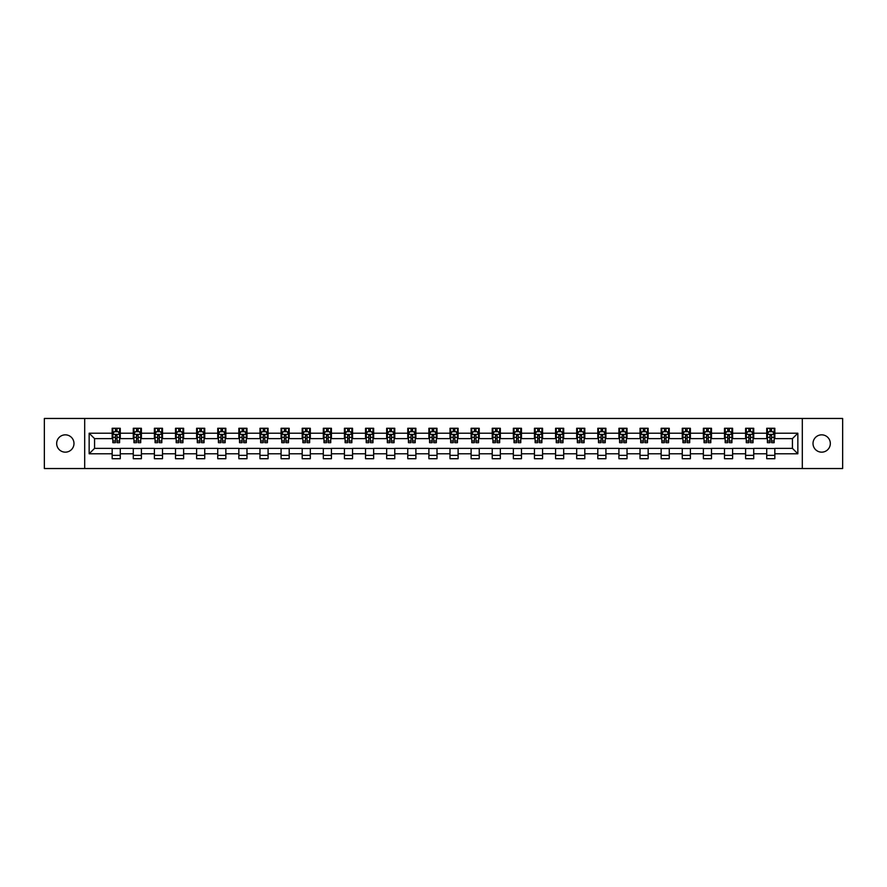 <?xml version="1.0" encoding="UTF-8"?>
<svg xmlns="http://www.w3.org/2000/svg" width="887" height="887" viewBox="0 0 887 887"><rect width="100%" height="100%" fill="white"/><g stroke="black" fill="none" stroke-linecap="round" stroke-linejoin="round"><path stroke-width="1.33" d="M821.672 434.841A8.659 8.659 0 0 0 813.013 443.5A8.659 8.659 0 0 0 821.672 452.159A8.659 8.659 0 0 0 830.332 443.5A8.659 8.659 0 0 0 821.672 434.841M65.328 434.841A8.659 8.659 0 0 0 56.668 443.5A8.659 8.659 0 0 0 65.328 452.159A8.659 8.659 0 0 0 73.987 443.5A8.659 8.659 0 0 0 65.328 434.841M802.314 468.536L842.65 468.536L842.65 418.464L802.314 418.464L802.314 468.536L84.686 468.536L84.686 418.464L44.35 418.464L44.35 468.536L84.686 468.536M802.314 418.464L84.686 418.464M774.839 433.211L774.839 428.277L766.723 428.277L766.723 433.211L753.728 433.211L753.728 428.277L745.601 428.277L745.601 433.211L732.607 433.211L732.607 428.277L724.491 428.277L724.491 433.211L711.496 433.211L711.496 428.277L703.369 428.277L703.369 433.211L690.385 433.211L690.385 428.277L682.258 428.277L682.258 433.211L669.264 433.211L669.264 428.277L661.148 428.277L661.148 433.211L648.153 433.211L648.153 428.277L640.026 428.277L640.026 433.211L627.031 433.211L627.031 428.277L618.915 428.277L618.915 433.211L605.921 433.211L605.921 428.277L597.805 428.277L597.805 433.211L584.81 433.211L584.81 428.277L576.683 428.277L576.683 433.211L563.688 433.211L563.688 428.277L555.572 428.277L555.572 433.211L542.578 433.211L542.578 428.277L534.451 428.277L534.451 433.211L521.467 433.211L521.467 428.277L513.34 428.277L513.34 433.211L500.346 433.211L500.346 428.277L492.23 428.277L492.23 433.211L479.235 433.211L479.235 428.277L471.108 428.277L471.108 433.211L458.113 433.211L458.113 428.277L449.997 428.277L449.997 433.211L437.003 433.211L437.003 428.277L428.887 428.277L428.887 433.211L415.892 433.211L415.892 428.277L407.765 428.277L407.765 433.211L394.77 433.211L394.77 428.277L386.654 428.277L386.654 433.211L373.66 433.211L373.66 428.277L365.533 428.277L365.533 433.211L352.549 433.211L352.549 428.277L344.422 428.277L344.422 433.211L331.428 433.211L331.428 428.277L323.312 428.277L323.312 433.211L310.317 433.211L310.317 428.277L302.19 428.277L302.19 433.211L289.195 433.211L289.195 428.277L281.079 428.277L281.079 433.211L268.085 433.211L268.085 428.277L259.969 428.277L259.969 433.211L246.974 433.211L246.974 428.277L238.847 428.277L238.847 433.211L225.852 433.211L225.852 428.277L217.736 428.277L217.736 433.211L204.742 433.211L204.742 428.277L196.615 428.277L196.615 433.211L183.631 433.211L183.631 428.277L175.504 428.277L175.504 433.211L162.509 433.211L162.509 428.277L154.393 428.277L154.393 433.211L141.399 433.211L141.399 428.277L133.272 428.277L133.272 433.211L120.277 433.211L120.277 428.277L112.161 428.277L112.161 433.211L89.155 433.211L89.155 453.789L94.565 448.367L112.161 448.367L112.161 458.723L120.277 458.723L120.277 448.367L133.272 448.367L133.272 458.723L141.399 458.723L141.399 448.367L154.393 448.367L154.393 458.723L162.509 458.723L162.509 448.367L175.504 448.367L175.504 458.723L183.631 458.723L183.631 448.367L196.615 448.367L196.615 458.723L204.742 458.723L204.742 448.367L217.736 448.367L217.736 458.723L225.852 458.723L225.852 448.367L238.847 448.367L238.847 458.723L246.974 458.723L246.974 448.367L259.969 448.367L259.969 458.723L268.085 458.723L268.085 448.367L281.079 448.367L281.079 458.723L289.195 458.723L289.195 448.367L302.19 448.367L302.19 458.723L310.317 458.723L310.317 448.367L323.312 448.367L323.312 458.723L331.428 458.723L331.428 448.367L344.422 448.367L344.422 458.723L352.549 458.723L352.549 448.367L365.533 448.367L365.533 458.723L373.66 458.723L373.66 448.367L386.654 448.367L386.654 458.723L394.77 458.723L394.77 448.367L407.765 448.367L407.765 458.723L415.892 458.723L415.892 448.367L428.887 448.367L428.887 458.723L437.003 458.723L437.003 448.367L449.997 448.367L449.997 458.723L458.113 458.723L458.113 448.367L471.108 448.367L471.108 458.723L479.235 458.723L479.235 448.367L492.23 448.367L492.23 458.723L500.346 458.723L500.346 448.367L513.34 448.367L513.34 458.723L521.467 458.723L521.467 448.367L534.451 448.367L534.451 458.723L542.578 458.723L542.578 448.367L555.572 448.367L555.572 458.723L563.688 458.723L563.688 448.367L576.683 448.367L576.683 458.723L584.81 458.723L584.81 448.367L597.805 448.367L597.805 458.723L605.921 458.723L605.921 448.367L618.915 448.367L618.915 458.723L627.031 458.723L627.031 448.367L640.026 448.367L640.026 458.723L648.153 458.723L648.153 448.367L661.148 448.367L661.148 458.723L669.264 458.723L669.264 448.367L682.258 448.367L682.258 458.723L690.385 458.723L690.385 448.367L703.369 448.367L703.369 458.723L711.496 458.723L711.496 448.367L724.491 448.367L724.491 458.723L732.607 458.723L732.607 448.367L745.601 448.367L745.601 458.723L753.728 458.723L753.728 448.367L766.723 448.367L766.723 458.723L774.839 458.723L774.839 448.367L792.435 448.367L792.435 438.633L774.839 438.633L774.839 433.211L797.845 433.211L797.845 453.789L774.839 453.789M766.723 453.789L753.728 453.789M745.601 453.789L732.607 453.789M724.491 453.789L711.496 453.789M703.369 453.789L690.385 453.789M682.258 453.789L669.264 453.789M661.148 453.789L648.153 453.789M640.026 453.789L627.031 453.789M618.915 453.789L605.921 453.789M597.805 453.789L584.81 453.789M576.683 453.789L563.688 453.789M555.572 453.789L542.578 453.789M534.451 453.789L521.467 453.789M513.34 453.789L500.346 453.789M492.23 453.789L479.235 453.789M471.108 453.789L458.113 453.789M449.997 453.789L437.003 453.789M428.887 453.789L415.892 453.789M407.765 453.789L394.77 453.789M386.654 453.789L373.66 453.789M365.533 453.789L352.549 453.789M344.422 453.789L331.428 453.789M323.312 453.789L310.317 453.789M302.19 453.789L289.195 453.789M281.079 453.789L268.085 453.789M259.969 453.789L246.974 453.789M238.847 453.789L225.852 453.789M217.736 453.789L204.742 453.789M196.615 453.789L183.631 453.789M175.504 453.789L162.509 453.789M154.393 453.789L141.399 453.789M133.272 453.789L120.277 453.789M112.161 453.789L89.155 453.789M766.723 433.211L766.723 438.633L753.728 438.633L753.728 433.211M745.601 433.211L745.601 438.633L732.607 438.633L732.607 433.211M724.491 433.211L724.491 438.633L711.496 438.633L711.496 433.211M703.369 433.211L703.369 438.633L690.385 438.633L690.385 433.211M682.258 433.211L682.258 438.633L669.264 438.633L669.264 433.211M661.148 433.211L661.148 438.633L648.153 438.633L648.153 433.211M640.026 433.211L640.026 438.633L627.031 438.633L627.031 433.211M618.915 433.211L618.915 438.633L605.921 438.633L605.921 433.211M597.805 433.211L597.805 438.633L584.81 438.633L584.81 433.211M576.683 433.211L576.683 438.633L563.688 438.633L563.688 433.211M555.572 433.211L555.572 438.633L542.578 438.633L542.578 433.211M534.451 433.211L534.451 438.633L521.467 438.633L521.467 433.211M513.34 433.211L513.34 438.633L500.346 438.633L500.346 433.211M492.23 433.211L492.23 438.633L479.235 438.633L479.235 433.211M471.108 433.211L471.108 438.633L458.113 438.633L458.113 433.211M449.997 433.211L449.997 438.633L437.003 438.633L437.003 433.211M428.887 433.211L428.887 438.633L415.892 438.633L415.892 433.211M407.765 433.211L407.765 438.633L394.77 438.633L394.77 433.211M386.654 433.211L386.654 438.633L373.66 438.633L373.66 433.211M365.533 433.211L365.533 438.633L352.549 438.633L352.549 433.211M344.422 433.211L344.422 438.633L331.428 438.633L331.428 433.211M323.312 433.211L323.312 438.633L310.317 438.633L310.317 433.211M302.19 433.211L302.19 438.633L289.195 438.633L289.195 433.211M281.079 433.211L281.079 438.633L268.085 438.633L268.085 433.211M259.969 433.211L259.969 438.633L246.974 438.633L246.974 433.211M238.847 433.211L238.847 438.633L225.852 438.633L225.852 433.211M217.736 433.211L217.736 438.633L204.742 438.633L204.742 433.211M196.615 433.211L196.615 438.633L183.631 438.633L183.631 433.211M175.504 433.211L175.504 438.633L162.509 438.633L162.509 433.211M154.393 433.211L154.393 438.633L141.399 438.633L141.399 433.211M133.272 433.211L133.272 438.633L120.277 438.633L120.277 433.211M112.161 433.211L112.161 438.633L94.565 438.633L89.155 433.211M94.565 438.633L94.565 448.367M797.845 453.789L792.435 448.367M792.435 438.633L797.845 433.211M112.161 431.659L112.837 431.659M115.41 431.659L117.029 431.659M119.601 431.659L120.277 431.659M112.161 438.488L112.837 438.488M115.41 438.488L117.029 438.488M119.601 438.488L120.277 438.488M112.161 448.512L120.277 448.512M112.161 455.341L120.277 455.341M133.272 448.512L141.399 448.512M133.272 455.341L141.399 455.341M133.272 431.659L133.948 431.659M136.52 431.659L138.15 431.659M140.723 431.659L141.399 431.659M133.272 438.488L133.948 438.488M136.52 438.488L138.15 438.488M140.723 438.488L141.399 438.488M154.393 448.512L162.509 448.512M154.393 455.341L162.509 455.341M154.393 431.659L155.07 431.659M157.642 431.659L159.261 431.659M161.833 431.659L162.509 431.659M154.393 438.488L155.07 438.488M157.642 438.488L159.261 438.488M161.833 438.488L162.509 438.488M175.504 448.512L183.631 448.512M175.504 455.341L183.631 455.341M175.504 431.659L176.18 431.659M178.753 431.659L180.383 431.659M182.955 431.659L183.631 431.659M175.504 438.488L176.18 438.488M178.753 438.488L180.383 438.488M182.955 438.488L183.631 438.488M196.615 448.512L204.742 448.512M196.615 455.341L204.742 455.341M196.615 431.659L197.302 431.659M199.863 431.659L201.493 431.659M204.065 431.659L204.742 431.659M196.615 438.488L197.302 438.488M199.863 438.488L201.493 438.488M204.065 438.488L204.742 438.488M217.736 448.512L225.852 448.512M217.736 455.341L225.852 455.341M217.736 431.659L218.413 431.659M220.985 431.659L222.604 431.659M225.176 431.659L225.852 431.659M217.736 438.488L218.413 438.488M220.985 438.488L222.604 438.488M225.176 438.488L225.852 438.488M238.847 448.512L246.974 448.512M238.847 455.341L246.974 455.341M238.847 431.659L239.523 431.659M242.096 431.659L243.725 431.659M246.298 431.659L246.974 431.659M238.847 438.488L239.523 438.488M242.096 438.488L243.725 438.488M246.298 438.488L246.974 438.488M259.969 448.512L268.085 448.512M259.969 455.341L268.085 455.341M259.969 431.659L260.645 431.659M263.217 431.659L264.836 431.659M267.408 431.659L268.085 431.659M259.969 438.488L260.645 438.488M263.217 438.488L264.836 438.488M267.408 438.488L268.085 438.488M281.079 448.512L289.195 448.512M281.079 455.341L289.195 455.341M281.079 431.659L281.756 431.659M284.328 431.659L285.947 431.659M288.519 431.659L289.195 431.659M281.079 438.488L281.756 438.488M284.328 438.488L285.947 438.488M288.519 438.488L289.195 438.488M302.19 448.512L310.317 448.512M302.19 455.341L310.317 455.341M302.19 431.659L302.866 431.659M305.438 431.659L307.068 431.659M309.641 431.659L310.317 431.659M302.19 438.488L302.866 438.488M305.438 438.488L307.068 438.488M309.641 438.488L310.317 438.488M323.312 448.512L331.428 448.512M323.312 455.341L331.428 455.341M323.312 431.659L323.988 431.659M326.56 431.659L328.179 431.659M330.751 431.659L331.428 431.659M323.312 438.488L323.988 438.488M326.56 438.488L328.179 438.488M330.751 438.488L331.428 438.488M344.422 448.512L352.549 448.512M344.422 455.341L352.549 455.341M344.422 431.659L345.098 431.659M347.671 431.659L349.301 431.659M351.873 431.659L352.549 431.659M344.422 438.488L345.098 438.488M347.671 438.488L349.301 438.488M351.873 438.488L352.549 438.488M365.533 448.512L373.66 448.512M365.533 455.341L373.66 455.341M365.533 431.659L366.22 431.659M368.781 431.659L370.411 431.659M372.983 431.659L373.66 431.659M365.533 438.488L366.22 438.488M368.781 438.488L370.411 438.488M372.983 438.488L373.66 438.488M386.654 448.512L394.77 448.512M386.654 455.341L394.77 455.341M386.654 431.659L387.331 431.659M389.903 431.659L391.522 431.659M394.094 431.659L394.77 431.659M386.654 438.488L387.331 438.488M389.903 438.488L391.522 438.488M394.094 438.488L394.77 438.488M407.765 448.512L415.892 448.512M407.765 455.341L415.892 455.341M407.765 431.659L408.441 431.659M411.014 431.659L412.643 431.659M415.216 431.659L415.892 431.659M407.765 438.488L408.441 438.488M411.014 438.488L412.643 438.488M415.216 438.488L415.892 438.488M428.887 448.512L437.003 448.512M428.887 455.341L437.003 455.341M428.887 431.659L429.563 431.659M432.135 431.659L433.754 431.659M436.326 431.659L437.003 431.659M428.887 438.488L429.563 438.488M432.135 438.488L433.754 438.488M436.326 438.488L437.003 438.488M449.997 448.512L458.113 448.512M449.997 455.341L458.113 455.341M449.997 431.659L450.674 431.659M453.246 431.659L454.865 431.659M457.437 431.659L458.113 431.659M449.997 438.488L450.674 438.488M453.246 438.488L454.865 438.488M457.437 438.488L458.113 438.488M471.108 448.512L479.235 448.512M471.108 455.341L479.235 455.341M471.108 431.659L471.784 431.659M474.357 431.659L475.986 431.659M478.559 431.659L479.235 431.659M471.108 438.488L471.784 438.488M474.357 438.488L475.986 438.488M478.559 438.488L479.235 438.488M492.23 448.512L500.346 448.512M492.23 455.341L500.346 455.341M492.23 431.659L492.906 431.659M495.478 431.659L497.097 431.659M499.669 431.659L500.346 431.659M492.23 438.488L492.906 438.488M495.478 438.488L497.097 438.488M499.669 438.488L500.346 438.488M513.34 448.512L521.467 448.512M513.34 455.341L521.467 455.341M513.34 431.659L514.016 431.659M516.589 431.659L518.219 431.659M520.78 431.659L521.467 431.659M513.34 438.488L514.016 438.488M516.589 438.488L518.219 438.488M520.78 438.488L521.467 438.488M534.451 448.512L542.578 448.512M534.451 455.341L542.578 455.341M534.451 431.659L535.127 431.659M537.699 431.659L539.329 431.659M541.902 431.659L542.578 431.659M534.451 438.488L535.127 438.488M537.699 438.488L539.329 438.488M541.902 438.488L542.578 438.488M555.572 448.512L563.688 448.512M555.572 455.341L563.688 455.341M555.572 431.659L556.249 431.659M558.821 431.659L560.44 431.659M563.012 431.659L563.688 431.659M555.572 438.488L556.249 438.488M558.821 438.488L560.44 438.488M563.012 438.488L563.688 438.488M576.683 448.512L584.81 448.512M576.683 455.341L584.81 455.341M576.683 431.659L577.359 431.659M579.932 431.659L581.562 431.659M584.134 431.659L584.81 431.659M576.683 438.488L577.359 438.488M579.932 438.488L581.562 438.488M584.134 438.488L584.81 438.488M597.805 448.512L605.921 448.512M597.805 455.341L605.921 455.341M597.805 431.659L598.481 431.659M601.053 431.659L602.672 431.659M605.244 431.659L605.921 431.659M597.805 438.488L598.481 438.488M601.053 438.488L602.672 438.488M605.244 438.488L605.921 438.488M618.915 448.512L627.031 448.512M618.915 455.341L627.031 455.341M618.915 431.659L619.592 431.659M622.164 431.659L623.783 431.659M626.355 431.659L627.031 431.659M618.915 438.488L619.592 438.488M622.164 438.488L623.783 438.488M626.355 438.488L627.031 438.488M640.026 448.512L648.153 448.512M640.026 455.341L648.153 455.341M640.026 431.659L640.702 431.659M643.275 431.659L644.904 431.659M647.477 431.659L648.153 431.659M640.026 438.488L640.702 438.488M643.275 438.488L644.904 438.488M647.477 438.488L648.153 438.488M661.148 448.512L669.264 448.512M661.148 455.341L669.264 455.341M661.148 431.659L661.824 431.659M664.396 431.659L666.015 431.659M668.587 431.659L669.264 431.659M661.148 438.488L661.824 438.488M664.396 438.488L666.015 438.488M668.587 438.488L669.264 438.488M682.258 448.512L690.385 448.512M682.258 455.341L690.385 455.341M682.258 431.659L682.935 431.659M685.507 431.659L687.137 431.659M689.698 431.659L690.385 431.659M682.258 438.488L682.935 438.488M685.507 438.488L687.137 438.488M689.698 438.488L690.385 438.488M703.369 448.512L711.496 448.512M703.369 455.341L711.496 455.341M703.369 431.659L704.045 431.659M706.617 431.659L708.247 431.659M710.82 431.659L711.496 431.659M703.369 438.488L704.045 438.488M706.617 438.488L708.247 438.488M710.82 438.488L711.496 438.488M724.491 448.512L732.607 448.512M724.491 455.341L732.607 455.341M724.491 431.659L725.167 431.659M727.739 431.659L729.358 431.659M731.93 431.659L732.607 431.659M724.491 438.488L725.167 438.488M727.739 438.488L729.358 438.488M731.93 438.488L732.607 438.488M745.601 448.512L753.728 448.512M745.601 455.341L753.728 455.341M745.601 431.659L746.277 431.659M748.85 431.659L750.48 431.659M753.052 431.659L753.728 431.659M745.601 438.488L746.277 438.488M748.85 438.488L750.48 438.488M753.052 438.488L753.728 438.488M766.723 448.512L774.839 448.512M766.723 455.341L774.839 455.341M766.723 431.659L767.399 431.659M769.971 431.659L771.59 431.659M774.163 431.659L774.839 431.659M766.723 438.488L767.399 438.488M769.971 438.488L771.59 438.488M774.163 438.488L774.839 438.488M117.029 430.029L115.41 430.029M119.601 440.994L117.029 440.994L117.029 442.691L119.601 442.691L119.601 434.43L118.248 431.725L114.19 431.725L112.837 434.43L112.837 442.691L115.41 442.691L115.41 440.994L112.837 440.994M112.837 434.43L112.837 428.277M119.601 434.43L119.601 428.277M115.41 431.725L115.41 428.277M117.029 428.277L117.029 431.725M117.029 440.994L117.029 435.45L115.41 435.45L115.41 440.994M138.15 430.029L136.52 430.029M140.723 440.994L138.15 440.994L138.15 442.691L140.723 442.691L140.723 434.43L139.37 431.725L135.301 431.725L133.948 434.43L133.948 442.691L136.52 442.691L136.52 440.994L133.948 440.994M133.948 434.43L133.948 428.277M140.723 434.43L140.723 428.277M136.52 431.725L136.52 428.277M138.15 428.277L138.15 431.725M138.15 440.994L138.15 435.45L136.52 435.45L136.52 440.994M159.261 430.029L157.642 430.029M161.833 440.994L159.261 440.994L159.261 442.691L161.833 442.691L161.833 434.43L160.48 431.725L156.422 431.725L155.07 434.43L155.07 442.691L157.642 442.691L157.642 440.994L155.07 440.994M155.07 434.43L155.07 428.277M161.833 434.43L161.833 428.277M157.642 431.725L157.642 428.277M159.261 428.277L159.261 431.725M159.261 440.994L159.261 435.45L157.642 435.45L157.642 440.994M180.383 430.029L178.753 430.029M182.955 440.994L180.383 440.994L180.383 442.691L182.955 442.691L182.955 434.43L181.591 431.725L177.533 431.725L176.18 434.43L176.18 442.691L178.753 442.691L178.753 440.994L176.18 440.994M176.18 434.43L176.18 428.277M182.955 434.43L182.955 428.277M178.753 431.725L178.753 428.277M180.383 428.277L180.383 431.725M180.383 440.994L180.383 435.45L178.753 435.45L178.753 440.994M201.493 430.029L199.863 430.029M204.065 440.994L201.493 440.994L201.493 442.691L204.065 442.691L204.065 434.43L202.713 431.725L198.655 431.725L197.302 434.43L197.302 442.691L199.863 442.691L199.863 440.994L197.302 440.994M197.302 434.43L197.302 428.277M204.065 434.43L204.065 428.277M199.863 431.725L199.863 428.277M201.493 428.277L201.493 431.725M201.493 440.994L201.493 435.45L199.863 435.45L199.863 440.994M222.604 430.029L220.985 430.029M225.176 440.994L222.604 440.994L222.604 442.691L225.176 442.691L225.176 434.43L223.823 431.725L219.765 431.725L218.413 434.43L218.413 442.691L220.985 442.691L220.985 440.994L218.413 440.994M218.413 434.43L218.413 428.277M225.176 434.43L225.176 428.277M220.985 431.725L220.985 428.277M222.604 428.277L222.604 431.725M222.604 440.994L222.604 435.45L220.985 435.45L220.985 440.994M243.725 430.029L242.096 430.029M246.298 440.994L243.725 440.994L243.725 442.691L246.298 442.691L246.298 434.43L244.945 431.725L240.876 431.725L239.523 434.43L239.523 442.691L242.096 442.691L242.096 440.994L239.523 440.994M239.523 434.43L239.523 428.277M246.298 434.43L246.298 428.277M242.096 431.725L242.096 428.277M243.725 428.277L243.725 431.725M243.725 440.994L243.725 435.45L242.096 435.45L242.096 440.994M264.836 430.029L263.217 430.029M267.408 440.994L264.836 440.994L264.836 442.691L267.408 442.691L267.408 434.43L266.056 431.725L261.998 431.725L260.645 434.43L260.645 442.691L263.217 442.691L263.217 440.994L260.645 440.994M260.645 434.43L260.645 428.277M267.408 434.43L267.408 428.277M263.217 431.725L263.217 428.277M264.836 428.277L264.836 431.725M264.836 440.994L264.836 435.45L263.217 435.45L263.217 440.994M285.947 430.029L284.328 430.029M288.519 440.994L285.947 440.994L285.947 442.691L288.519 442.691L288.519 434.43L287.166 431.725L283.108 431.725L281.756 434.43L281.756 442.691L284.328 442.691L284.328 440.994L281.756 440.994M281.756 434.43L281.756 428.277M288.519 434.43L288.519 428.277M284.328 431.725L284.328 428.277M285.947 428.277L285.947 431.725M285.947 440.994L285.947 435.45L284.328 435.45L284.328 440.994M307.068 430.029L305.438 430.029M309.641 440.994L307.068 440.994L307.068 442.691L309.641 442.691L309.641 434.43L308.288 431.725L304.219 431.725L302.866 434.43L302.866 442.691L305.438 442.691L305.438 440.994L302.866 440.994M302.866 434.43L302.866 428.277M309.641 434.43L309.641 428.277M305.438 431.725L305.438 428.277M307.068 428.277L307.068 431.725M307.068 440.994L307.068 435.45L305.438 435.45L305.438 440.994M328.179 430.029L326.56 430.029M330.751 440.994L328.179 440.994L328.179 442.691L330.751 442.691L330.751 434.43L329.399 431.725L325.341 431.725L323.988 434.43L323.988 442.691L326.56 442.691L326.56 440.994L323.988 440.994M323.988 434.43L323.988 428.277M330.751 434.43L330.751 428.277M326.56 431.725L326.56 428.277M328.179 428.277L328.179 431.725M328.179 440.994L328.179 435.45L326.56 435.45L326.56 440.994M349.301 430.029L347.671 430.029M351.873 440.994L349.301 440.994L349.301 442.691L351.873 442.691L351.873 434.43L350.509 431.725L346.451 431.725L345.098 434.43L345.098 442.691L347.671 442.691L347.671 440.994L345.098 440.994M345.098 434.43L345.098 428.277M351.873 434.43L351.873 428.277M347.671 431.725L347.671 428.277M349.301 428.277L349.301 431.725M349.301 440.994L349.301 435.45L347.671 435.45L347.671 440.994M370.411 430.029L368.781 430.029M372.983 440.994L370.411 440.994L370.411 442.691L372.983 442.691L372.983 434.43L371.631 431.725L367.573 431.725L366.22 434.43L366.22 442.691L368.781 442.691L368.781 440.994L366.22 440.994M366.22 434.43L366.22 428.277M372.983 434.43L372.983 428.277M368.781 431.725L368.781 428.277M370.411 428.277L370.411 431.725M370.411 440.994L370.411 435.45L368.781 435.45L368.781 440.994M391.522 430.029L389.903 430.029M394.094 440.994L391.522 440.994L391.522 442.691L394.094 442.691L394.094 434.43L392.741 431.725L388.683 431.725L387.331 434.43L387.331 442.691L389.903 442.691L389.903 440.994L387.331 440.994M387.331 434.43L387.331 428.277M394.094 434.43L394.094 428.277M389.903 431.725L389.903 428.277M391.522 428.277L391.522 431.725M391.522 440.994L391.522 435.45L389.903 435.45L389.903 440.994M412.643 430.029L411.014 430.029M415.216 440.994L412.643 440.994L412.643 442.691L415.216 442.691L415.216 434.43L413.863 431.725L409.794 431.725L408.441 434.43L408.441 442.691L411.014 442.691L411.014 440.994L408.441 440.994M408.441 434.43L408.441 428.277M415.216 434.43L415.216 428.277M411.014 431.725L411.014 428.277M412.643 428.277L412.643 431.725M412.643 440.994L412.643 435.45L411.014 435.45L411.014 440.994M433.754 430.029L432.135 430.029M436.326 440.994L433.754 440.994L433.754 442.691L436.326 442.691L436.326 434.43L434.974 431.725L430.916 431.725L429.563 434.43L429.563 442.691L432.135 442.691L432.135 440.994L429.563 440.994M429.563 434.43L429.563 428.277M436.326 434.43L436.326 428.277M432.135 431.725L432.135 428.277M433.754 428.277L433.754 431.725M433.754 440.994L433.754 435.45L432.135 435.45L432.135 440.994M454.865 430.029L453.246 430.029M457.437 440.994L454.865 440.994L454.865 442.691L457.437 442.691L457.437 434.43L456.084 431.725L452.026 431.725L450.674 434.43L450.674 442.691L453.246 442.691L453.246 440.994L450.674 440.994M450.674 434.43L450.674 428.277M457.437 434.43L457.437 428.277M453.246 431.725L453.246 428.277M454.865 428.277L454.865 431.725M454.865 440.994L454.865 435.45L453.246 435.45L453.246 440.994M475.986 430.029L474.357 430.029M478.559 440.994L475.986 440.994L475.986 442.691L478.559 442.691L478.559 434.43L477.206 431.725L473.137 431.725L471.784 434.43L471.784 442.691L474.357 442.691L474.357 440.994L471.784 440.994M471.784 434.43L471.784 428.277M478.559 434.43L478.559 428.277M474.357 431.725L474.357 428.277M475.986 428.277L475.986 431.725M475.986 440.994L475.986 435.45L474.357 435.45L474.357 440.994M497.097 430.029L495.478 430.029M499.669 440.994L497.097 440.994L497.097 442.691L499.669 442.691L499.669 434.43L498.317 431.725L494.259 431.725L492.906 434.43L492.906 442.691L495.478 442.691L495.478 440.994L492.906 440.994M492.906 434.43L492.906 428.277M499.669 434.43L499.669 428.277M495.478 431.725L495.478 428.277M497.097 428.277L497.097 431.725M497.097 440.994L497.097 435.45L495.478 435.45L495.478 440.994M518.219 430.029L516.589 430.029M520.78 440.994L518.219 440.994L518.219 442.691L520.78 442.691L520.78 434.43L519.427 431.725L515.369 431.725L514.016 434.43L514.016 442.691L516.589 442.691L516.589 440.994L514.016 440.994M514.016 434.43L514.016 428.277M520.78 434.43L520.78 428.277M516.589 431.725L516.589 428.277M518.219 428.277L518.219 431.725M518.219 440.994L518.219 435.45L516.589 435.45L516.589 440.994M539.329 430.029L537.699 430.029M541.902 440.994L539.329 440.994L539.329 442.691L541.902 442.691L541.902 434.43L540.549 431.725L536.491 431.725L535.127 434.43L535.127 442.691L537.699 442.691L537.699 440.994L535.127 440.994M535.127 434.43L535.127 428.277M541.902 434.43L541.902 428.277M537.699 431.725L537.699 428.277M539.329 428.277L539.329 431.725M539.329 440.994L539.329 435.45L537.699 435.45L537.699 440.994M560.44 430.029L558.821 430.029M563.012 440.994L560.44 440.994L560.44 442.691L563.012 442.691L563.012 434.43L561.659 431.725L557.601 431.725L556.249 434.43L556.249 442.691L558.821 442.691L558.821 440.994L556.249 440.994M556.249 434.43L556.249 428.277M563.012 434.43L563.012 428.277M558.821 431.725L558.821 428.277M560.44 428.277L560.44 431.725M560.44 440.994L560.44 435.45L558.821 435.45L558.821 440.994M581.562 430.029L579.932 430.029M584.134 440.994L581.562 440.994L581.562 442.691L584.134 442.691L584.134 434.43L582.781 431.725L578.712 431.725L577.359 434.43L577.359 442.691L579.932 442.691L579.932 440.994L577.359 440.994M577.359 434.43L577.359 428.277M584.134 434.43L584.134 428.277M579.932 431.725L579.932 428.277M581.562 428.277L581.562 431.725M581.562 440.994L581.562 435.45L579.932 435.45L579.932 440.994M602.672 430.029L601.053 430.029M605.244 440.994L602.672 440.994L602.672 442.691L605.244 442.691L605.244 434.43L603.892 431.725L599.834 431.725L598.481 434.43L598.481 442.691L601.053 442.691L601.053 440.994L598.481 440.994M598.481 434.43L598.481 428.277M605.244 434.43L605.244 428.277M601.053 431.725L601.053 428.277M602.672 428.277L602.672 431.725M602.672 440.994L602.672 435.45L601.053 435.45L601.053 440.994M623.783 430.029L622.164 430.029M626.355 440.994L623.783 440.994L623.783 442.691L626.355 442.691L626.355 434.43L625.002 431.725L620.944 431.725L619.592 434.43L619.592 442.691L622.164 442.691L622.164 440.994L619.592 440.994M619.592 434.43L619.592 428.277M626.355 434.43L626.355 428.277M622.164 431.725L622.164 428.277M623.783 428.277L623.783 431.725M623.783 440.994L623.783 435.45L622.164 435.45L622.164 440.994M644.904 430.029L643.275 430.029M647.477 440.994L644.904 440.994L644.904 442.691L647.477 442.691L647.477 434.43L646.124 431.725L642.055 431.725L640.702 434.43L640.702 442.691L643.275 442.691L643.275 440.994L640.702 440.994M640.702 434.43L640.702 428.277M647.477 434.43L647.477 428.277M643.275 431.725L643.275 428.277M644.904 428.277L644.904 431.725M644.904 440.994L644.904 435.45L643.275 435.45L643.275 440.994M666.015 430.029L664.396 430.029M668.587 440.994L666.015 440.994L666.015 442.691L668.587 442.691L668.587 434.43L667.235 431.725L663.177 431.725L661.824 434.43L661.824 442.691L664.396 442.691L664.396 440.994L661.824 440.994M661.824 434.43L661.824 428.277M668.587 434.43L668.587 428.277M664.396 431.725L664.396 428.277M666.015 428.277L666.015 431.725M666.015 440.994L666.015 435.45L664.396 435.45L664.396 440.994M687.137 430.029L685.507 430.029M689.698 440.994L687.137 440.994L687.137 442.691L689.698 442.691L689.698 434.43L688.345 431.725L684.287 431.725L682.935 434.43L682.935 442.691L685.507 442.691L685.507 440.994L682.935 440.994M682.935 434.43L682.935 428.277M689.698 434.43L689.698 428.277M685.507 431.725L685.507 428.277M687.137 428.277L687.137 431.725M687.137 440.994L687.137 435.45L685.507 435.45L685.507 440.994M708.247 430.029L706.617 430.029M710.82 440.994L708.247 440.994L708.247 442.691L710.82 442.691L710.82 434.43L709.467 431.725L705.409 431.725L704.045 434.43L704.045 442.691L706.617 442.691L706.617 440.994L704.045 440.994M704.045 434.43L704.045 428.277M710.82 434.43L710.82 428.277M706.617 431.725L706.617 428.277M708.247 428.277L708.247 431.725M708.247 440.994L708.247 435.45L706.617 435.45L706.617 440.994M729.358 430.029L727.739 430.029M731.93 440.994L729.358 440.994L729.358 442.691L731.93 442.691L731.93 434.43L730.578 431.725L726.52 431.725L725.167 434.43L725.167 442.691L727.739 442.691L727.739 440.994L725.167 440.994M725.167 434.43L725.167 428.277M731.93 434.43L731.93 428.277M727.739 431.725L727.739 428.277M729.358 428.277L729.358 431.725M729.358 440.994L729.358 435.45L727.739 435.45L727.739 440.994M750.48 430.029L748.85 430.029M753.052 440.994L750.48 440.994L750.48 442.691L753.052 442.691L753.052 434.43L751.699 431.725L747.63 431.725L746.277 434.43L746.277 442.691L748.85 442.691L748.85 440.994L746.277 440.994M746.277 434.43L746.277 428.277M753.052 434.43L753.052 428.277M748.85 431.725L748.85 428.277M750.48 428.277L750.48 431.725M750.48 440.994L750.48 435.45L748.85 435.45L748.85 440.994M771.59 430.029L769.971 430.029M774.163 440.994L771.59 440.994L771.59 442.691L774.163 442.691L774.163 434.43L772.81 431.725L768.752 431.725L767.399 434.43L767.399 442.691L769.971 442.691L769.971 440.994L767.399 440.994M767.399 434.43L767.399 428.277M774.163 434.43L774.163 428.277M769.971 431.725L769.971 428.277M771.59 428.277L771.59 431.725M771.59 440.994L771.59 435.45L769.971 435.45L769.971 440.994M119.568 434.364L112.871 434.364M112.837 431.891L114.113 431.891M118.337 431.891L119.601 431.891M115.41 437.358L112.837 437.358M119.601 437.358L117.029 437.358M117.029 430.894L115.41 430.894M140.689 434.364L133.981 434.364M133.948 431.891L135.223 431.891M139.447 431.891L140.723 431.891M136.52 437.358L133.948 437.358M140.723 437.358L138.15 437.358M138.15 430.894L136.52 430.894M161.8 434.364L155.103 434.364M155.07 431.891L156.345 431.891M160.558 431.891L161.833 431.891M157.642 437.358L155.07 437.358M161.833 437.358L159.261 437.358M159.261 430.894L157.642 430.894M182.91 434.364L176.214 434.364M176.18 431.891L177.455 431.891M181.68 431.891L182.955 431.891M178.753 437.358L176.18 437.358M182.955 437.358L180.383 437.358M180.383 430.894L178.753 430.894M204.032 434.364L197.335 434.364M197.302 431.891L198.566 431.891M202.79 431.891L204.065 431.891M199.863 437.358L197.302 437.358M204.065 437.358L201.493 437.358M201.493 430.894L199.863 430.894M225.143 434.364L218.446 434.364M218.413 431.891L219.688 431.891M223.912 431.891L225.176 431.891M220.985 437.358L218.413 437.358M225.176 437.358L222.604 437.358M222.604 430.894L220.985 430.894M246.264 434.364L239.557 434.364M239.523 431.891L240.798 431.891M245.023 431.891L246.298 431.891M242.096 437.358L239.523 437.358M246.298 437.358L243.725 437.358M243.725 430.894L242.096 430.894M267.375 434.364L260.678 434.364M260.645 431.891L261.909 431.891M266.133 431.891L267.408 431.891M263.217 437.358L260.645 437.358M267.408 437.358L264.836 437.358M264.836 430.894L263.217 430.894M288.486 434.364L281.789 434.364M281.756 431.891L283.031 431.891M287.255 431.891L288.519 431.891M284.328 437.358L281.756 437.358M288.519 437.358L285.947 437.358M285.947 430.894L284.328 430.894M309.607 434.364L302.899 434.364M302.866 431.891L304.141 431.891M308.366 431.891L309.641 431.891M305.438 437.358L302.866 437.358M309.641 437.358L307.068 437.358M307.068 430.894L305.438 430.894M330.718 434.364L324.021 434.364M323.988 431.891L325.263 431.891M329.476 431.891L330.751 431.891M326.56 437.358L323.988 437.358M330.751 437.358L328.179 437.358M328.179 430.894L326.56 430.894M351.829 434.364L345.132 434.364M345.098 431.891L346.373 431.891M350.598 431.891L351.873 431.891M347.671 437.358L345.098 437.358M351.873 437.358L349.301 437.358M349.301 430.894L347.671 430.894M372.95 434.364L366.253 434.364M366.22 431.891L367.484 431.891M371.708 431.891L372.983 431.891M368.781 437.358L366.22 437.358M372.983 437.358L370.411 437.358M370.411 430.894L368.781 430.894M394.061 434.364L387.364 434.364M387.331 431.891L388.606 431.891M392.83 431.891L394.094 431.891M389.903 437.358L387.331 437.358M394.094 437.358L391.522 437.358M391.522 430.894L389.903 430.894M415.183 434.364L408.475 434.364M408.441 431.891L409.716 431.891M413.941 431.891L415.216 431.891M411.014 437.358L408.441 437.358M415.216 437.358L412.643 437.358M412.643 430.894L411.014 430.894M436.293 434.364L429.596 434.364M429.563 431.891L430.827 431.891M435.051 431.891L436.326 431.891M432.135 437.358L429.563 437.358M436.326 437.358L433.754 437.358M433.754 430.894L432.135 430.894M457.404 434.364L450.707 434.364M450.674 431.891L451.949 431.891M456.173 431.891L457.437 431.891M453.246 437.358L450.674 437.358M457.437 437.358L454.865 437.358M454.865 430.894L453.246 430.894M478.525 434.364L471.817 434.364M471.784 431.891L473.059 431.891M477.284 431.891L478.559 431.891M474.357 437.358L471.784 437.358M478.559 437.358L475.986 437.358M475.986 430.894L474.357 430.894M499.636 434.364L492.939 434.364M492.906 431.891L494.17 431.891M498.394 431.891L499.669 431.891M495.478 437.358L492.906 437.358M499.669 437.358L497.097 437.358M497.097 430.894L495.478 430.894M520.747 434.364L514.05 434.364M514.016 431.891L515.292 431.891M519.516 431.891L520.78 431.891M516.589 437.358L514.016 437.358M520.78 437.358L518.219 437.358M518.219 430.894L516.589 430.894M541.868 434.364L535.171 434.364M535.127 431.891L536.402 431.891M540.626 431.891L541.902 431.891M537.699 437.358L535.127 437.358M541.902 437.358L539.329 437.358M539.329 430.894L537.699 430.894M562.979 434.364L556.282 434.364M556.249 431.891L557.524 431.891M561.737 431.891L563.012 431.891M558.821 437.358L556.249 437.358M563.012 437.358L560.44 437.358M560.44 430.894L558.821 430.894M584.101 434.364L577.393 434.364M577.359 431.891L578.634 431.891M582.859 431.891L584.134 431.891M579.932 437.358L577.359 437.358M584.134 437.358L581.562 437.358M581.562 430.894L579.932 430.894M605.211 434.364L598.514 434.364M598.481 431.891L599.745 431.891M603.969 431.891L605.244 431.891M601.053 437.358L598.481 437.358M605.244 437.358L602.672 437.358M602.672 430.894L601.053 430.894M626.322 434.364L619.625 434.364M619.592 431.891L620.867 431.891M625.091 431.891L626.355 431.891M622.164 437.358L619.592 437.358M626.355 437.358L623.783 437.358M623.783 430.894L622.164 430.894M647.443 434.364L640.736 434.364M640.702 431.891L641.977 431.891M646.202 431.891L647.477 431.891M643.275 437.358L640.702 437.358M647.477 437.358L644.904 437.358M644.904 430.894L643.275 430.894M668.554 434.364L661.857 434.364M661.824 431.891L663.088 431.891M667.312 431.891L668.587 431.891M664.396 437.358L661.824 437.358M668.587 437.358L666.015 437.358M666.015 430.894L664.396 430.894M689.665 434.364L682.968 434.364M682.935 431.891L684.21 431.891M688.434 431.891L689.698 431.891M685.507 437.358L682.935 437.358M689.698 437.358L687.137 437.358M687.137 430.894L685.507 430.894M710.786 434.364L704.09 434.364M704.045 431.891L705.32 431.891M709.545 431.891L710.82 431.891M706.617 437.358L704.045 437.358M710.82 437.358L708.247 437.358M708.247 430.894L706.617 430.894M731.897 434.364L725.2 434.364M725.167 431.891L726.442 431.891M730.655 431.891L731.93 431.891M727.739 437.358L725.167 437.358M731.93 437.358L729.358 437.358M729.358 430.894L727.739 430.894M753.019 434.364L746.311 434.364M746.277 431.891L747.553 431.891M751.777 431.891L753.052 431.891M748.85 437.358L746.277 437.358M753.052 437.358L750.48 437.358M750.48 430.894L748.85 430.894M774.129 434.364L767.432 434.364M767.399 431.891L768.663 431.891M772.887 431.891L774.163 431.891M769.971 437.358L767.399 437.358M774.163 437.358L771.59 437.358M771.59 430.894L769.971 430.894"/></g></svg>
